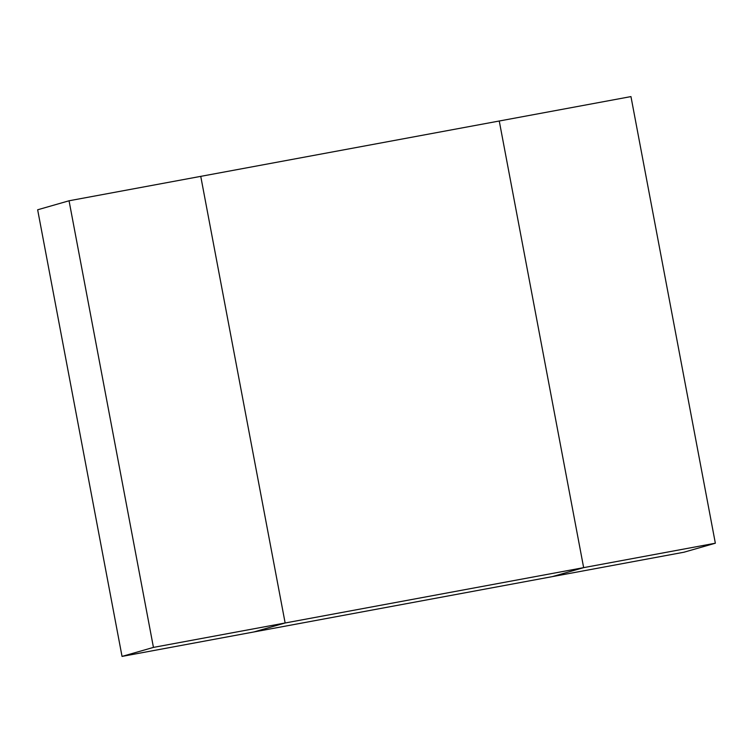 <?xml version="1.0" encoding="UTF-8"?>
<svg xmlns="http://www.w3.org/2000/svg" width="753" height="753" viewBox="0 0 753 753"><rect width="100%" height="100%" fill="white"/><g stroke="black" fill="none" stroke-linecap="round" stroke-linejoin="round"><path stroke-width="1.13" d="M715.35 543.214L683.95 552.222L552.25 576.638L583.65 567.64L715.35 543.214L630.958 96.591L499.258 121.007L583.65 567.64L285.142 622.985L200.75 176.362L499.258 121.007L583.65 567.64L552.25 576.638L122.042 656.409L153.443 647.401L69.05 200.778L37.65 209.786L122.042 656.409M69.05 200.778L200.75 176.362L285.142 622.985L253.742 631.993L285.142 622.985L153.443 647.401"/></g></svg>
